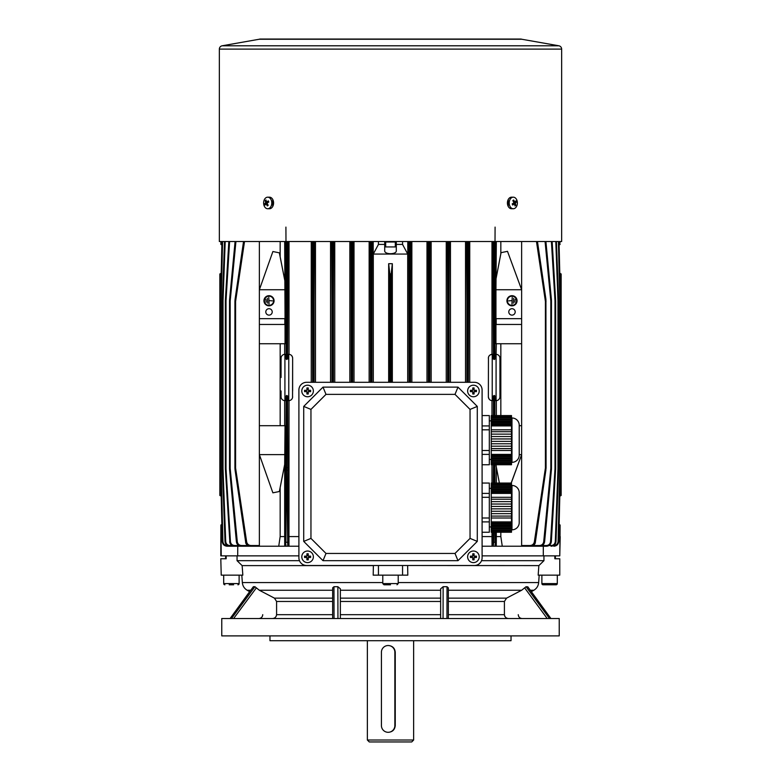 <?xml version="1.0" encoding="UTF-8"?>
<svg xmlns="http://www.w3.org/2000/svg" width="781" height="781" viewBox="0 0 781 781"><rect width="100%" height="100%" fill="white"/><g stroke="black" fill="none" stroke-linecap="round" stroke-linejoin="round"><path stroke-width="1.17" d="M513.293 197.183L511.516 197.183A5.789 4.09 90 0 0 509.476 197.954A5.789 4.09 90 0 0 507.562 204.466A5.789 4.09 90 0 0 511.516 208.752L513.293 208.752A5.789 4.09 90 0 0 515.333 207.971A5.789 4.09 90 0 0 516.837 200.073A5.789 4.09 90 0 0 513.293 197.183A5.789 4.09 90 0 0 511.243 197.954A5.789 4.09 90 0 0 509.749 205.862A5.789 4.09 90 0 0 513.293 208.752M512.199 203.9A9.44 1.669 63.9 0 1 512.443 204.485A9.44 1.669 63.9 0 1 512.668 205.052A9.616 3.407 -22.2 0 0 514.454 203.87A9.616 5.887 50.7 0 1 514.952 205.92A9.44 6.228 3.6 0 0 515.772 205.257A9.616 5.887 -129.3 0 0 515.265 203.206A9.616 3.407 -22.2 0 0 516.378 202.025A9.44 8.347 -157.8 0 0 516.173 201.439A9.44 8.347 -157.8 0 0 515.909 200.873A9.616 3.407 157.8 0 1 514.796 202.054A9.616 5.887 -129.3 0 0 513.625 200.004L512.814 200.668A9.616 5.887 50.7 0 1 513.976 202.718A9.616 3.407 157.8 0 1 512.199 203.9M513.644 202.054L514.796 202.054M513.957 202.679L516.378 202.025M513.302 203.206L515.265 203.206M513.205 203.265L513.459 203.87M514.699 204.661L515.772 205.257M512.238 203.978L514.454 203.87M512.873 200.756L513.625 200.004M298.898 390.022A7.712 7.712 0 0 1 306.611 382.3L474.389 382.3A7.712 7.712 0 0 1 482.102 390.022L482.102 557.79A7.712 7.712 0 0 1 474.389 565.503L306.611 565.503A7.712 7.712 0 0 1 298.898 557.79L298.898 390.022M303.721 406.413L303.721 541.399L323.002 560.68L457.998 560.68L477.279 541.399L477.279 406.413L457.998 387.122L323.002 387.122L303.721 406.413L310.955 409.41L310.955 538.402L303.721 541.399M310.955 538.402L325.999 553.446L323.002 560.68M325.999 553.446L455.001 553.446L457.998 560.68M455.001 553.446L470.045 538.402L477.279 541.399M470.045 538.402L470.045 409.41L477.279 406.413M470.045 409.41L455.001 394.366L457.998 387.122M455.001 394.366L325.999 394.366L323.002 387.122M325.999 394.366L310.955 409.41M313.366 556.824A5.789 5.789 0 0 0 307.577 551.035A5.789 5.789 0 0 0 301.798 556.824A5.789 5.789 0 0 0 307.577 562.613A5.789 5.789 0 0 0 313.366 556.824M304.551 556.16A9.44 4.725 90 0 0 304.541 556.824A9.44 4.725 90 0 0 304.551 557.488L306.913 557.488L306.913 559.85A9.44 4.725 0 0 0 308.241 559.85L308.241 557.488L310.613 557.488A9.44 4.725 -90 0 0 310.623 556.824A9.44 4.725 -90 0 0 310.613 556.16L308.241 556.16L308.241 553.797A9.44 4.725 180 0 0 306.913 553.797L306.913 556.16L304.551 556.16M309.178 556.16L309.178 557.488M308.241 558.425L306.913 558.425M305.976 557.488L305.976 556.16M306.913 555.223L308.241 555.223M395.323 246.933L385.677 246.933L395.323 246.933L395.323 242.012M511.985 295.696A5.067 5.067 0 0 1 517.051 300.763A5.067 5.067 0 0 1 511.985 305.82A5.067 5.067 0 0 1 506.928 300.763A5.067 5.067 0 0 1 511.985 295.696M511.985 305.342A4.579 4.579 0 0 1 507.406 300.763A4.579 4.579 0 0 1 511.985 296.175A4.579 4.579 0 0 1 516.573 300.763A4.579 4.579 0 0 1 511.985 305.342M511.985 308.71A3.202 3.202 0 0 1 515.196 311.922A3.202 3.202 0 0 1 511.985 315.124A3.202 3.202 0 0 1 508.782 311.922A3.202 3.202 0 0 1 511.985 308.71M269.015 295.696A5.067 5.067 0 0 1 274.072 300.763A5.067 5.067 0 0 1 269.015 305.82A5.067 5.067 0 0 1 263.949 300.763A5.067 5.067 0 0 1 269.015 295.696M269.015 305.342A4.579 4.579 0 0 1 264.427 300.763A4.579 4.579 0 0 1 269.015 296.175A4.579 4.579 0 0 1 273.594 300.763A4.579 4.579 0 0 1 269.015 305.342M269.015 308.71A3.202 3.202 0 0 1 272.218 311.922A3.202 3.202 0 0 1 269.015 315.124A3.202 3.202 0 0 1 265.804 311.922A3.202 3.202 0 0 1 269.015 308.71M560.446 340.331L561.158 340.36L561.158 332.647L560.446 332.677M560.446 392.433L561.158 392.433L561.158 340.36L561.158 376.998L560.446 376.998M560.446 436.755L561.158 436.784L561.158 392.433L561.158 429.072L560.446 429.101M499.938 390.978L499.938 363.985M292.631 363.985L292.543 397.597M292.631 396.768A3.856 3.856 0 0 1 288.775 400.624L288.775 354.34A3.856 3.856 0 0 1 292.631 358.196L292.631 390.978M281.062 377.487L281.062 358.196A3.856 3.856 0 0 1 284.919 354.34L284.919 400.624A3.856 3.856 0 0 1 281.062 396.768L281.062 390.978M230.219 469.684L229.585 469.752L229.526 468.415L229.526 301.017L235.315 241.534M246.64 546.222L234.769 546.222C231.918 545.997 230.268 544.484 229.819 541.682L225.358 468.659L225.358 300.773L225.397 468.659L225.397 300.773L228.979 241.534M254.206 546.222L229.985 546.222C227.105 545.968 225.475 544.425 225.094 541.575L222.409 468.825L222.39 300.607L222.39 468.825L222.409 300.607L224.586 241.534M238.098 546.222L227.154 546.222C224.264 545.958 222.653 544.386 222.302 541.516L220.554 468.912L220.554 300.519L220.564 468.912L220.564 300.519L221.98 241.534M244.521 241.534L235.598 301.359L235.598 468.073L246.669 541.975C247.265 544.24 248.758 545.431 251.14 545.538L250.594 546.222L259.37 546.222L251.17 546.222C248.436 546.075 246.737 544.689 246.074 542.063L234.925 468.073L234.925 301.359L243.916 241.534M220.896 241.534L220.896 244.424L221.872 244.98L220.896 244.424L221.228 241.534M560.026 528.669L560.026 536.576L560.104 525.008L559.128 524.451L560.104 525.008L559.772 555.857L543.303 555.857L543.303 546.222M560.202 536.576L559.772 555.857M521.63 318.668L495.955 318.668L495.955 289.741L521.63 289.741L521.63 454.62L511.252 483.058M496.325 483.058L496.325 467.184L499.362 483.058M496.325 532.242L496.325 536.576L500.836 536.576L500.836 532.242M519.219 454.62L521.63 454.62L521.63 546.222L530.406 546.222L502.261 546.222L500.836 536.576M500.836 415.57L500.836 343.738M496.325 343.738L496.081 354.34A3.856 3.856 0 0 1 499.938 358.196L499.938 396.768A3.856 3.856 0 0 1 496.081 400.624L496.081 354.34L495.388 354.34L494.383 359.514L493.436 359.055L492.84 354.34L492.225 354.34L492.225 400.624L492.84 400.624L493.436 395.908L494.383 395.45L495.388 400.624L496.081 400.624A3.856 3.856 0 0 0 499.938 396.768M496.325 400.614L496.325 415.57M284.675 241.534L285.045 318.668L259.37 318.668L259.37 241.534M285.045 289.741L259.37 289.741L272.881 251.531L259.37 289.741M280.164 487.569L284.675 464.558L284.675 536.576L280.164 536.576L280.164 487.569L279.344 491.522L272.881 492.831L259.37 454.62L259.37 318.668M280.164 536.576L278.739 546.222L259.37 546.222L259.37 454.62L272.881 492.831M284.675 425.694L284.675 400.614M289.019 241.534L289.019 354.349L288.16 354.34L287.564 359.055L286.158 359.035L285.612 354.34L284.675 354.349L284.675 343.738M280.164 425.694L280.164 343.738M560.533 332.677L560.533 273.623L559.801 273.204M559.801 496.228L560.533 495.808L560.533 436.745M559.772 525.008L559.128 524.647M222.595 241.534L221.189 300.187L221.189 469.235L222.927 541.497C223.229 543.966 224.616 545.323 227.105 545.538L227.076 546.222L237.756 546.222L237.697 555.857L220.798 555.857L220.896 525.008L221.872 524.451L220.896 525.008L221.228 555.857M221.872 524.647L221.228 525.008M289.019 400.614L288.97 545.538L287.74 546.222L298.898 546.222M278.739 546.222L286.022 546.222L284.723 545.538L284.675 536.576M559.128 244.785L559.772 244.424L559.772 241.534M559.772 244.424L560.104 241.534M560.104 244.424L559.128 244.98L560.104 244.424M221.228 244.424L221.872 244.785M396.289 241.534L396.289 244.424L402.557 244.424L402.557 241.534M402.557 244.424L407.721 254.069L373.279 254.069L378.443 244.424L378.443 241.534M378.443 244.424L384.711 244.424L384.711 241.534M396.289 244.424L396.289 250.486C397.138 254.752 383.91 254.801 384.711 250.486L384.711 244.424M392.335 382.3L392.335 263.705L391.213 273.633L391.213 382.3M407.702 254.069L407.702 382.3M373.298 254.069L373.298 382.3M389.787 382.3L389.787 273.633L388.665 263.705L388.665 382.3M220.554 332.677L219.842 332.647L219.842 273.985L219.842 376.998L219.842 340.36L220.554 340.331M220.554 376.998L219.842 376.998L219.842 495.447L219.842 436.784L220.554 436.755M221.199 273.204L220.467 273.623L220.467 332.677M220.554 429.101L219.842 429.072L219.842 392.433L220.554 392.433M220.467 436.745L220.467 495.808L221.199 496.228M491.981 415.57L491.981 400.614C489.999 400.516 488.789 399.237 488.369 396.768L488.457 357.366M482.102 536.576L491.981 536.576L491.981 532.242M491.981 483.058L491.981 464.744M489.111 355.921L489.599 355.375M490.146 354.945L491.981 354.349L491.981 241.534M469.742 241.534L469.742 382.3M465.525 382.3L465.525 241.534M450.452 382.3L450.452 241.534M496.325 467.184L496.111 464.744M494.842 464.744L494.959 483.058M495.388 532.242L495.652 545.538A0.674 0.674 90 0 1 494.978 546.222L502.261 546.222M496.325 536.576L496.277 545.538L495.564 546.222L492.684 546.222L492.03 545.538L491.981 536.576M495.955 289.741L496.325 241.534M495.349 241.534L494.842 359.035M521.63 343.738L495.955 343.738L495.955 324.457L521.63 324.457M496.189 318.668L496.189 324.457M492.03 545.538L492.586 545.538L492.772 542.199L493.729 542.326L493.26 546.222L482.102 546.222M493.309 483.058L493.436 464.744M491.981 354.349L492.225 354.34A3.856 3.856 0 0 0 488.369 358.196M493.436 359.055L492.899 241.534M289.019 536.576L298.898 536.576M330.548 382.3L330.548 241.534M315.475 382.3L315.475 241.534M311.258 241.534L311.258 382.3M291.889 355.921L292.543 357.356M284.919 400.624L285.612 400.624L286.617 395.45L287.564 395.908L288.16 400.624L288.775 400.624M287.564 395.908L288.228 542.199L288.414 545.538L288.97 545.538M288.101 241.534L287.564 359.055M259.37 425.694L285.045 425.694L284.675 464.558M284.723 545.538L285.348 545.538L285.534 542.199L286.022 546.222L287.74 546.222L286.637 470.465L286.617 395.45M285.534 542.199L286.158 395.928M284.811 324.457L284.811 318.668M259.37 324.457L285.045 324.457L285.045 343.738L259.37 343.738M286.158 359.035L285.651 241.534M334.746 241.534L334.746 382.3M349.849 382.3L349.849 241.534M354.018 241.534L354.018 382.3M369.14 382.3L369.14 241.534M411.86 382.3L411.86 241.534M426.982 241.534L426.982 382.3M431.151 382.3L431.151 241.534M446.254 241.534L446.254 382.3M373.211 253.503L373.211 241.534M407.789 253.503L407.789 241.534M500.836 241.534L500.836 253.718L496.325 277.177M284.675 279.803L280.164 256.793L280.164 241.534M552.021 241.534L555.603 300.773L555.603 468.659L551.181 541.682C550.732 544.484 549.082 545.997 546.231 546.222L546.495 546.222C549.297 545.978 550.908 544.464 551.327 541.682C550.869 544.503 549.258 546.017 546.495 546.222L526.794 546.222M548.975 545.538L551.054 545.538C553.534 545.343 554.949 544.006 555.291 541.545L557.976 468.825L557.976 300.607L555.799 241.534M540.306 546.222L539.651 546.222C542.434 546.007 544.064 544.552 544.562 541.838L551.386 469.742L544.318 541.838C543.771 544.572 542.092 546.036 539.29 546.222L539.329 545.538C541.76 545.402 543.215 544.142 543.703 541.78L550.82 468.415L550.82 301.017L545.07 241.534M542.209 545.538L546.27 545.538C548.731 545.363 550.166 544.064 550.566 541.643L554.988 468.659L554.988 300.773L551.406 241.534M546.27 545.538L546.231 546.222L534.36 546.222M528.171 546.222L539.691 546.222C542.404 546.056 544.035 544.601 544.591 541.838L543.703 541.78M521.63 545.538L529.86 545.538C532.242 545.431 533.726 544.24 534.331 541.975L545.402 468.073L545.402 301.359L536.479 241.534M500.836 253.718L501.06 252.663L507.494 251.336L521.63 289.741L521.63 241.534M225.201 241.534L223.024 300.607L223.024 468.825L225.709 541.545C226.051 544.006 227.456 545.333 229.946 545.538L229.829 546.222L240.694 546.222M229.594 241.534L226.012 300.773L226.012 468.659L230.434 541.643C230.834 544.064 232.26 545.363 234.73 545.538L234.505 546.222L245.654 546.222M235.93 241.534L230.18 301.017L230.18 468.415L237.297 541.78C237.775 544.142 239.24 545.392 241.671 545.538L241.71 546.222C238.908 546.036 237.229 544.572 236.682 541.838L229.634 469.742L236.438 541.838C236.936 544.552 238.566 546.007 241.309 546.222L252.829 546.222M280.164 256.793L279.344 252.839L272.881 251.531M553.631 545.538L553.895 545.538C556.375 545.323 557.771 543.976 558.073 541.497L559.811 469.235L559.811 300.187L558.405 241.534M494.441 359.494L495.086 227.105M493.856 241.534L494.383 359.514M285.914 227.105L286.559 359.494M286.617 359.514L287.144 241.534M494.383 464.744L494.256 483.058M493.817 532.242L493.729 542.326L495.086 542.326L494.988 532.242M494.558 483.058L494.441 464.744M286.559 395.469L285.914 542.326L288.228 542.199M467.868 382.3L468.209 241.534M467.438 241.534L467.79 382.3M313.21 382.3L313.562 241.534M312.79 241.534L313.132 382.3M448.206 241.534L448.45 382.3M448.538 382.3L448.782 241.534M332.55 382.3L332.794 241.534M332.218 241.534L332.462 382.3M243.584 241.534L234.974 301.359L234.974 468.073L245.664 542.063C246.279 544.669 247.919 546.046 250.594 546.222C247.411 545.714 245.751 544.337 245.615 542.073L246.669 541.975M235.11 241.534L229.546 301.017L229.614 469.742L229.565 301.017L230.18 301.017M494.978 546.222L495.466 542.199M230.288 541.643L229.663 541.682C230.092 544.464 231.703 545.978 234.505 546.222C231.654 545.939 230.044 544.425 229.663 541.682L230.434 541.643M223.034 469.322L222.4 469.342L225.026 541.575C225.387 544.416 226.988 545.958 229.829 546.222C226.939 545.919 225.328 544.377 225.016 541.575L225.709 541.545M222.273 541.516C222.614 544.386 224.215 545.948 227.076 546.222C224.186 545.919 222.585 544.347 222.273 541.516L220.564 469.254L222.273 541.516L222.927 541.497M225.377 468.659L225.397 469.508L225.397 468.659L226.012 468.659M285.348 545.538A0.674 0.674 90 0 0 286.022 546.222M287.74 546.222A0.674 0.674 -90 0 0 288.414 545.538M492.586 545.538A0.674 0.674 90 0 0 493.26 546.222M537.084 241.534L545.86 299.348L537.416 241.534M545.402 468.073L546.026 468.073L545.89 299.348L546.075 468.073L535.385 542.073C535.249 544.337 533.589 545.714 530.406 546.222C533.081 546.046 534.721 544.669 535.336 542.063L545.89 470.084L534.926 542.063C534.263 544.689 532.564 546.075 529.83 546.222L529.86 545.538M545.685 241.534L551.366 299.679L545.89 241.534M558.073 541.497L558.698 541.516L560.436 469.254L558.727 541.516C558.415 544.357 556.804 545.929 553.924 546.222C556.785 545.948 558.395 544.377 558.727 541.516C558.347 544.386 556.726 545.958 553.846 546.222L553.895 545.538M555.291 541.545L555.974 541.575C555.564 544.435 553.963 545.987 551.171 546.222C554.012 545.958 555.613 544.406 555.974 541.575L558.6 469.342L555.906 541.575C555.516 544.425 553.885 545.978 551.015 546.222L551.054 545.538M551.435 468.415L551.386 299.679L551.474 468.415L550.82 468.415M488.369 396.768A3.856 3.856 0 0 0 492.225 400.624A3.856 3.856 0 0 1 488.369 396.768M390.539 382.3L390.539 273.994L390.461 382.3M388.665 263.705L392.335 263.705M390.539 273.994L391.213 273.633M389.787 273.633L390.461 273.994M219.842 273.985L220.467 273.623M220.467 495.808L219.842 495.447M560.533 273.623L561.158 273.985L561.158 332.647M561.158 436.784L561.158 495.447L561.158 436.784M561.158 495.447L560.533 495.808M285.045 454.62L259.37 454.62M265.901 299.308L266.136 302.208L265.901 299.308M267.346 298.352L267.58 303.174L267.346 298.352M268.791 297.385L269.035 304.131L268.791 297.385M269.513 300.636L272.403 300.88L269.513 300.636M519.219 425.694L521.63 425.694M514.864 302.208L515.099 299.308L514.864 302.208M513.42 303.174L513.654 298.352L513.42 303.174M511.965 304.131L512.209 297.385L511.965 304.131M508.597 300.88L511.487 300.636L508.597 300.88M496.13 466.052L499.401 483.058M520.488 457.764L511.164 483.058M284.919 463.26L279.344 491.522M496.13 278.309L501.06 252.663M520.488 286.598L507.494 251.336M284.919 281.101L279.344 252.839M511.028 635.89L511.028 640.713L269.972 640.713L269.972 635.89M440.64 588.815L443.139 586.716L443.061 618.532L337.939 618.532L337.861 586.716L340.36 588.776L340.36 618.532M508.714 618.532C506.205 618.396 504.77 617.117 504.409 614.676L504.409 601.477L506.566 598.139L521.669 590.241L526.072 586.716L549.512 618.532L559.235 618.532L559.235 635.89L221.765 635.89L221.765 618.532L232.465 618.532M549.512 618.532L446.957 618.532L447.035 586.716L448.353 587.956M443.061 618.532L446.957 618.532L446.966 615.643M443.139 586.716L447.035 586.716M526.072 586.716L527.849 586.912M482.102 555.857L543.947 555.857L543.947 560.68L538.861 565.61L538.168 575.148L559.772 575.148L559.772 558.757L554.842 558.757L554.842 555.857M538.861 565.61L407.614 565.503M373.386 565.503L373.191 575.148L407.809 575.148L407.643 565.61M378.443 575.148L378.443 565.503M504.546 615.643L504.77 616.219M504.78 616.238L505.2 616.902M507.142 618.269L507.953 618.474M448.353 587.878L448.353 615.643M504.409 614.676L448.353 614.676L448.353 618.532M340.36 614.676L440.64 614.676L440.64 618.532L440.64 588.776M547.217 618.532L524.656 587.878M250.672 590.241L247.138 590.241L249.617 591.676L230.083 618.532L253.366 586.716L254.928 586.716L259.331 590.241L274.434 598.139L276.591 601.477L276.591 614.676C276.23 617.107 274.795 618.396 272.286 618.532M256.344 587.878L233.607 618.532M332.647 618.532L332.647 587.878L333.965 586.716L337.861 586.716M440.64 598.139L340.36 598.139L340.36 601.477L440.64 601.477M333.965 586.716L334.043 618.532L231.488 618.532L254.928 586.716M527.868 587.029L550.917 618.532L527.8 586.795M298.898 555.857L237.053 555.857L237.053 560.68L242.139 565.61L242.832 575.148L221.228 575.148L220.798 558.757L221.228 575.148M226.158 555.857L226.158 558.757L221.228 558.757M402.557 575.148L402.557 565.503M559.772 575.148L559.772 558.757M543.947 560.68L481.535 560.68M299.465 560.68L237.053 560.68M373.357 565.61L242.139 565.61M230.083 618.532L253.132 587.029M334.034 615.643L334.043 618.532L337.939 618.532M388.137 732.305A6.746 6.726 -90 0 0 394.864 725.559L394.864 652.281A6.746 6.726 -90 0 0 388.137 645.526A6.746 6.726 -90 0 0 381.421 652.281L381.421 725.559A6.746 6.726 -90 0 0 388.137 732.305L388.44 732.305C392.56 731.914 394.825 729.659 395.254 725.559L395.254 652.281C394.835 648.181 392.56 645.926 388.44 645.526L388.137 645.526M413.637 740.017L411.714 741.95L369.286 741.95L367.363 740.017L413.637 740.017L413.637 640.713M259.175 39.255L521.825 39.255A3.378 3.378 0 0 0 520.663 39.05L260.337 39.05A3.378 3.378 0 0 0 259.175 39.255L222.146 45.786A3.378 3.378 0 0 0 219.354 49.105L219.354 241.534L561.646 241.534L561.646 49.105L219.354 49.105M272.754 206.438L272.754 199.487M508.246 199.487L508.246 206.438M521.825 39.255L558.854 45.786A3.378 3.378 0 0 1 561.646 49.105M489.326 459.443L491.259 459.443M489.326 420.871L491.259 420.871M511.506 462.332L511.985 462.332A7.234 7.234 0 0 0 519.219 455.098L519.219 425.215A7.234 7.234 0 0 0 511.985 417.981L511.985 462.332M519.219 453.654L519.219 426.66L519.219 453.654M491.259 458.964L511.506 458.964L511.506 460.175L491.259 460.175L491.259 458.798L511.506 458.798L511.506 457.764L491.259 457.764L491.259 456.553L511.506 456.553L511.506 457.764M511.506 455.352L491.259 455.352L491.259 454.396L511.506 454.396L511.506 456.553M491.259 461.376L511.506 461.376L511.506 462.586L491.259 462.586L491.259 460.175M491.259 438.951L511.506 438.951L511.506 441.363L491.259 441.363L491.259 434.129L511.506 434.129L511.506 436.54L491.259 436.54M511.506 431.717L491.259 431.717L491.259 429.814L511.506 429.814L511.506 434.129M491.259 443.774L511.506 443.774L511.506 446.185L491.259 446.185L491.259 441.363M491.259 420.139L511.506 420.139L511.506 421.34L491.259 421.34L491.259 417.728L511.506 417.728L511.506 418.938L491.259 418.938M511.506 416.527L491.259 416.527L491.259 415.57L511.506 415.57L511.506 416.693L491.259 416.693L491.259 417.728M491.259 422.55L511.506 422.55L511.506 423.751L491.259 423.751L491.259 421.34M511.506 417.728L511.506 416.693M511.506 420.139L511.506 418.938M511.506 422.55L511.506 421.34M511.506 424.962L511.506 425.918L491.259 425.918L491.259 424.962L511.506 424.962L511.506 423.751M511.506 429.814L511.506 425.918M511.506 438.951L511.506 436.54M511.506 441.363L511.506 443.774M511.506 446.185L511.506 450.5L491.259 450.5L491.259 448.597L511.506 448.597M511.506 454.396L511.506 450.5M511.506 460.175L511.506 461.376M511.506 462.586L511.506 464.744L491.259 464.744L491.259 463.787L511.506 463.787M482.102 415.57L489.326 415.57L489.326 425.918L482.102 425.918M482.102 429.814L489.326 429.814L489.326 450.5L482.102 450.5M482.102 454.396L489.326 454.396L489.326 464.744L482.102 464.744M491.259 462.586L491.259 463.787M491.259 457.764L491.259 458.798M491.259 455.352L491.259 456.553M491.259 450.5L491.259 454.396M491.259 448.597L491.259 446.185M491.259 431.717L491.259 434.129M491.259 425.918L491.259 429.814M491.259 424.962L491.259 423.751M489.326 429.814L489.326 425.918M489.326 454.396L489.326 450.5M511.506 423.927L491.259 423.927M511.506 421.515L491.259 421.515M511.506 419.104L491.259 419.104M491.259 463.621L511.506 463.621M491.259 461.21L511.506 461.21M491.259 456.387L511.506 456.387M267.707 208.752L269.484 208.752A5.789 4.09 -90 0 0 271.524 207.971A5.789 4.09 -90 0 0 273.438 201.469A5.789 4.09 -90 0 0 269.484 197.183L267.707 197.183A5.789 4.09 -90 0 0 265.667 197.954A5.789 4.09 -90 0 0 264.163 205.862A5.789 4.09 -90 0 0 267.707 208.752A5.789 4.09 -90 0 0 269.757 207.971A5.789 4.09 -90 0 0 271.251 200.073A5.789 4.09 -90 0 0 267.707 197.183M264.622 203.9A9.44 8.347 22.2 0 0 264.827 204.485A9.44 8.347 22.2 0 0 265.091 205.052A9.616 3.407 -22.2 0 1 266.204 203.87A9.616 5.887 50.7 0 0 267.375 205.92L268.186 205.257A9.616 5.887 -129.3 0 1 267.024 203.206A9.616 3.407 -22.2 0 1 268.801 202.025A9.44 1.669 -116.1 0 1 268.557 201.439A9.44 1.669 -116.1 0 1 268.332 200.873A9.616 3.407 157.8 0 0 266.546 202.054A9.616 5.887 -129.3 0 1 266.048 200.004A9.44 6.228 -176.4 0 0 265.228 200.668A9.616 5.887 50.7 0 0 265.735 202.718A9.616 3.407 157.8 0 0 264.622 203.9L267.043 203.245M268.762 201.947L266.546 202.054M268.127 205.169L267.375 205.92M267.356 203.87L266.204 203.87M267.698 202.718L265.735 202.718M267.795 202.66L267.541 202.054M266.301 201.264L265.228 200.668M556.101 584.784L543.088 584.784A1.201 1.201 0 0 1 541.877 583.583L557.302 583.583A1.201 1.201 0 0 1 556.101 584.784M541.877 575.148L541.877 583.583M557.302 575.148L557.302 583.583M479.202 390.978A5.789 5.789 0 0 0 473.423 385.199A5.789 5.789 0 0 0 467.634 390.978A5.789 5.789 0 0 0 473.423 396.768A5.789 5.789 0 0 0 479.202 390.978M470.387 390.315A9.44 4.725 90 0 0 470.377 390.978A9.44 4.725 90 0 0 470.387 391.652L472.759 391.652L472.759 394.014A9.44 4.725 0 0 0 474.087 394.014L474.087 391.652L476.449 391.652A9.44 4.725 -90 0 0 476.459 390.978A9.44 4.725 -90 0 0 476.449 390.315L474.087 390.315L474.087 387.952A9.44 4.725 180 0 0 472.759 387.952L472.759 390.315L470.387 390.315M475.024 390.315L475.024 391.652M474.087 392.579L472.759 392.579M471.822 391.652L471.822 390.315M472.759 389.377L474.087 389.377M479.202 556.824A5.789 5.789 0 0 0 473.423 551.035A5.789 5.789 0 0 0 467.634 556.824A5.789 5.789 0 0 0 473.423 562.613A5.789 5.789 0 0 0 479.202 556.824M470.387 556.16A9.44 4.725 90 0 0 470.377 556.824A9.44 4.725 90 0 0 470.387 557.488L472.759 557.488L472.759 559.85A9.44 4.725 0 0 0 474.087 559.85L474.087 557.488L476.449 557.488A9.44 4.725 -90 0 0 476.459 556.824A9.44 4.725 -90 0 0 476.449 556.16L474.087 556.16L474.087 553.797A9.44 4.725 180 0 0 472.759 553.797L472.759 556.16L470.387 556.16M475.024 556.16L475.024 557.488M474.087 558.425L472.759 558.425M471.822 557.488L471.822 556.16M472.759 555.223L474.087 555.223M390.5 584.784L383.988 584.784L390.5 584.784M233.636 584.784L229.184 584.784M224.899 584.784A1.201 1.201 0 0 1 223.698 583.583L239.123 583.583A1.201 1.201 0 0 1 237.912 584.784M239.123 575.148L239.123 583.583M223.698 575.148L223.698 583.583M313.366 390.978A5.789 5.789 0 0 0 307.577 385.199A5.789 5.789 0 0 0 301.798 390.978A5.789 5.789 0 0 0 307.577 396.768A5.789 5.789 0 0 0 313.366 390.978M304.551 390.315A9.44 4.725 90 0 0 304.541 390.978A9.44 4.725 90 0 0 304.551 391.652L306.913 391.652L306.913 394.014A9.44 4.725 0 0 0 308.241 394.014L308.241 391.652L310.613 391.652A9.44 4.725 -90 0 0 310.623 390.978A9.44 4.725 -90 0 0 310.613 390.315L308.241 390.315L308.241 387.952A9.44 4.725 180 0 0 306.913 387.952L306.913 390.315L304.551 390.315M309.178 390.315L309.178 391.652M308.241 392.579L306.913 392.579M305.976 391.652L305.976 390.315M306.913 389.377L308.241 389.377M384.711 242.012L396.289 242.012M389.016 241.534L384.711 241.622M396.289 241.622L391.984 241.534M489.326 526.931L491.259 526.931M489.326 488.369L491.259 488.369M511.506 529.83L511.985 529.83A7.234 7.234 0 0 0 519.219 522.596L519.219 492.704A7.234 7.234 0 0 0 511.985 485.47L511.985 529.83M519.219 521.152L519.219 494.148M491.259 526.462L511.506 526.462L511.506 527.663L491.259 527.663L491.259 526.296L511.506 526.296L511.506 525.252L491.259 525.252L491.259 524.051L511.506 524.051L511.506 525.252M511.506 522.85L491.259 522.85L491.259 521.893L511.506 521.893L511.506 524.051M491.259 528.874L511.506 528.874L511.506 530.074L491.259 530.074L491.259 527.663M491.259 506.449L511.506 506.449L511.506 508.851L491.259 508.851L491.259 501.627L511.506 501.627L511.506 504.038L491.259 504.038M511.506 499.215L491.259 499.215L491.259 497.302L511.506 497.302L511.506 501.627M491.259 511.262L511.506 511.262L511.506 513.673L491.259 513.673L491.259 508.851M491.259 487.637L511.506 487.637L511.506 488.838L491.259 488.838L491.259 485.226L511.506 485.226L511.506 486.426L491.259 486.426M511.506 484.015L491.259 484.015L491.259 483.058L511.506 483.058L511.506 484.181L491.259 484.181L491.259 485.226M491.259 490.048L511.506 490.048L511.506 491.249L491.259 491.249L491.259 488.838M511.506 485.226L511.506 484.181M511.506 487.637L511.506 486.426M511.506 490.048L511.506 488.838M511.506 492.45L511.506 493.407L491.259 493.407L491.259 492.45L511.506 492.45L511.506 491.249M511.506 497.302L511.506 493.407M511.506 506.449L511.506 504.038M511.506 508.851L511.506 511.262M511.506 513.673L511.506 517.998L491.259 517.998L491.259 516.085L511.506 516.085M511.506 521.893L511.506 517.998M511.506 527.663L511.506 528.874M511.506 530.074L511.506 532.242L491.259 532.242L491.259 531.285L511.506 531.285M482.102 483.058L489.326 483.058L489.326 493.407L482.102 493.407M482.102 497.302L489.326 497.302L489.326 517.998L482.102 517.998M482.102 521.893L489.326 521.893L489.326 532.242L482.102 532.242M491.259 530.074L491.259 531.285M491.259 525.252L491.259 526.296M491.259 522.85L491.259 524.051M491.259 517.998L491.259 521.893M491.259 516.085L491.259 513.673M491.259 499.215L491.259 501.627M491.259 493.407L491.259 497.302M491.259 492.45L491.259 491.249M489.326 497.302L489.326 493.407M489.326 521.893L489.326 517.998M511.506 491.415L491.259 491.415M511.506 489.004L491.259 489.004M511.506 486.592L491.259 486.592M491.259 531.119L511.506 531.119M491.259 528.708L511.506 528.708M491.259 523.885L511.506 523.885M560.533 376.998L560.533 340.331M560.533 429.101L560.533 392.433M220.467 340.331L220.467 376.998M220.467 392.433L220.467 429.101M494.842 395.928L494.842 415.57M495.652 545.538L496.277 545.538M494.383 395.45L494.383 415.57M493.436 467.673L494.842 467.673M494.441 415.57L494.441 395.469M494.842 301.749L493.436 301.749M492.772 542.199L492.86 532.242M493.436 415.57L493.436 395.908M287.564 301.749L286.158 301.749M286.158 467.673L287.564 467.673M333.624 241.534L333.37 300.822L331.945 300.822L331.7 241.534M331.945 382.3L331.945 300.822M333.37 300.822L333.37 382.3M351.889 382.3L351.889 300.626L351.792 382.3M351.216 382.3L351.06 241.534M352.827 241.534L352.661 382.3M371.219 382.3L371.219 300.626L371.121 382.3M370.497 382.3L370.321 241.534M372.117 241.534L371.941 382.3M468.678 241.534L468.336 382.3M468.336 301.115L466.911 301.115L466.56 241.534M466.911 382.3L466.911 301.115M312.664 382.3L312.322 241.534M314.44 241.534L314.089 301.115L312.664 301.115M314.089 301.115L314.089 382.3M449.3 241.534L449.055 300.822L447.63 300.822L447.376 241.534M449.055 300.822L449.055 382.3M447.63 382.3L447.63 300.822M429.208 382.3L429.208 300.626L429.111 382.3M429.94 241.534L429.784 382.3M428.339 382.3L428.173 241.534M409.879 382.3L409.879 300.626L409.781 382.3M410.679 241.534L410.503 382.3M409.059 382.3L408.883 241.534M557.976 468.825L558.6 469.342L558.61 468.825L558.591 300.607L558.591 468.825L557.966 469.322M554.988 468.659L555.623 468.659L555.623 300.773L554.988 300.773M532.974 545.538L539.329 545.538M546.026 301.359L545.402 301.359M229.946 545.538L232.025 545.538M234.73 545.538L238.791 545.538M226.012 300.773L225.377 300.773L225.387 299.924L225.377 300.773M241.671 545.538L248.026 545.538M251.14 545.538L259.37 545.538M235.598 468.073L234.993 468.073L234.974 301.359L235.598 301.359M560.436 468.912L560.436 300.519L560.446 468.912L559.811 468.912M493.426 299.094L494.851 299.094M286.149 299.094L287.574 299.094M494.851 470.328L493.426 470.328M287.574 470.328L286.149 470.328M466.911 299.66L468.336 299.66M312.664 299.66L314.089 299.66M447.62 299.924L449.055 299.924M331.945 299.924L333.38 299.924M428.945 241.534L429.111 300.07L429.374 241.534M351.626 241.534L351.792 300.07L352.055 241.534M409.605 241.534L409.781 300.07L410.054 241.534M370.946 241.534L371.121 300.07L371.395 241.534M235.745 299.445L235.071 299.348L234.925 301.359M235.745 469.986L235.071 470.084L245.664 542.063M241.309 546.222C238.508 545.978 236.877 544.523 236.409 541.838L237.297 541.78M230.249 469.684L229.585 469.752L236.409 541.838M230.249 299.748L229.585 299.679L235.091 241.534M228.862 241.534L225.397 299.924L226.041 299.963M222.4 300.089L224.518 241.534L222.4 300.089L223.034 300.109M221.189 300.187L220.564 300.177L221.95 241.534L220.564 300.177L221.189 300.519M352.661 300.626L351.889 300.626L352.661 300.089M351.216 300.089L351.792 300.07L351.216 300.626M370.497 300.089L371.121 300.07L370.497 300.626M371.941 300.626L371.219 300.626L371.941 300.089M409.059 300.089L409.781 300.07L409.059 300.626M410.503 300.626L409.879 300.626L410.503 300.089M429.784 300.626L429.208 300.626L429.784 300.089M428.339 300.089L429.111 300.07L428.339 300.626M220.574 469.254L221.189 469.235M222.39 468.825L222.4 469.342L223.024 468.825M220.554 468.912L221.189 468.912M223.024 300.607L222.39 300.607M225.016 541.575L222.4 469.342M225.387 469.508L226.041 469.469M226.012 299.963L225.387 299.924L228.843 241.534M229.526 468.415L230.18 468.415M537.465 241.534L545.929 299.348L545.255 299.445M534.331 541.975L535.385 542.073M545.929 470.084L545.255 469.986M550.751 469.684L551.415 469.752L544.591 541.838M550.751 299.748L551.415 299.679L551.474 301.017L551.474 468.415L551.415 469.752L550.781 469.684M554.988 299.963L555.613 299.924L552.138 241.534M550.566 541.643L551.327 541.682L555.642 468.659L555.642 300.773M556.414 241.534L558.6 300.089M559.02 241.534L560.446 300.519L560.446 468.912L558.727 541.516M557.966 300.109L558.61 300.607L557.976 300.607M545.929 299.348L546.026 468.073M550.82 301.017L551.435 301.017M552.157 241.534L555.613 299.924L554.959 299.963M555.642 468.659L555.613 469.508L554.959 469.469M551.337 541.682L555.613 469.508M558.61 468.825L558.61 300.607M555.984 541.575L558.6 469.342M559.811 469.235L560.426 469.254M559.811 300.519L560.436 300.519M559.811 300.187L560.426 300.177M531.383 591.676L533.862 590.241C536.732 588.474 538.334 585.916 538.656 582.558L398.212 582.558M440.64 590.241L340.36 590.241M521.669 590.241L448.353 590.241M533.862 590.241L530.328 590.241M506.566 598.139L448.353 598.139M504.409 601.477L448.353 601.477M332.647 590.241L259.331 590.241M332.647 598.139L274.434 598.139M332.647 601.477L276.591 601.477M332.647 614.676L276.591 614.676M382.788 582.558L242.344 582.558L241.817 575.148M558.854 45.786L222.146 45.786M382.788 575.148L382.788 583.583L398.212 583.583L397.012 584.784M385.677 246.933L385.677 242.012M243.535 241.534L235.071 299.348M234.925 468.073L235.071 470.084M229.526 301.017L229.585 299.679M545.909 241.534L551.415 299.679M538.656 582.558L539.183 575.148M518.252 614.676C518.486 617.019 519.775 618.308 522.108 618.532M262.748 614.676C262.514 617.019 261.225 618.308 258.892 618.532M242.344 582.558C242.666 585.916 244.268 588.474 247.138 590.241M555.379 558.757L555.379 555.857M225.621 558.757L225.621 555.857M367.363 640.713L367.363 740.017M382.788 583.583L383.988 584.784M398.212 575.148L398.212 583.583"/></g></svg>
